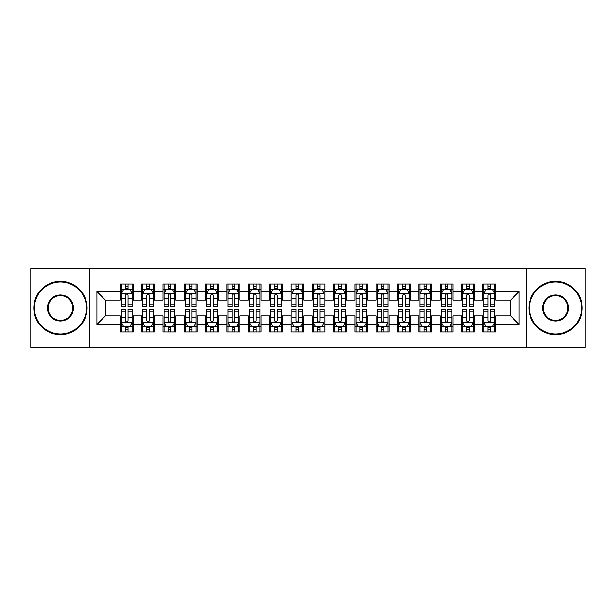<?xml version="1.0" encoding="UTF-8"?>
<svg xmlns="http://www.w3.org/2000/svg" width="616" height="616" viewBox="0 0 616 616"><rect width="100%" height="100%" fill="white"/><g stroke="black" fill="none" stroke-linecap="round" stroke-linejoin="round"><path stroke-width="0.92" d="M526.133 347.447L585.2 347.447L585.2 268.553L526.133 268.553L526.133 347.447L89.867 347.447L89.867 268.553L30.8 268.553L30.8 347.447L89.867 347.447M526.133 268.553L89.867 268.553M96.904 324.416L96.904 291.584L120.359 291.584L120.359 300.108L105.428 300.108L105.428 315.892L96.904 324.416L120.359 324.416L120.359 331.986L133.148 331.986L133.148 324.416L141.68 324.416L141.68 331.986L154.477 331.986L154.477 324.416L163.001 324.416L163.001 331.986L175.799 331.986L175.799 324.416L184.323 324.416L184.323 331.986L197.12 331.986L197.12 324.416L205.652 324.416L205.652 331.986L218.441 331.986L218.441 324.416L226.973 324.416L226.973 331.986L239.763 331.986L239.763 324.416L248.294 324.416L248.294 331.986L261.092 331.986L261.092 324.416L269.615 324.416L269.615 331.986L282.413 331.986L282.413 324.416L290.945 324.416L290.945 331.986L303.734 331.986L303.734 324.416L312.266 324.416L312.266 331.986L325.055 331.986L325.055 324.416L333.587 324.416L333.587 331.986L346.385 331.986L346.385 324.416L354.908 324.416L354.908 331.986L367.706 331.986L367.706 324.416L376.237 324.416L376.237 331.986L389.027 331.986L389.027 324.416L397.559 324.416L397.559 331.986L410.348 331.986L410.348 324.416L418.88 324.416L418.88 331.986L431.677 331.986L431.677 324.416L440.201 324.416L440.201 331.986L452.999 331.986L452.999 324.416L461.523 324.416L461.523 331.986L474.32 331.986L474.32 324.416L482.852 324.416L482.852 331.986L495.641 331.986L495.641 315.892L510.572 315.892L510.572 300.108L495.641 300.108L495.641 291.584L519.096 291.584L519.096 324.416L495.641 324.416M495.641 291.584L495.641 284.014L482.852 284.014L482.852 291.584L474.32 291.584L474.32 284.014L461.523 284.014L461.523 291.584L452.999 291.584L452.999 284.014L440.201 284.014L440.201 291.584L431.677 291.584L431.677 284.014L418.88 284.014L418.88 291.584L410.348 291.584L410.348 284.014L397.559 284.014L397.559 291.584L389.027 291.584L389.027 284.014L376.237 284.014L376.237 291.584L367.706 291.584L367.706 284.014L354.908 284.014L354.908 291.584L346.385 291.584L346.385 284.014L333.587 284.014L333.587 291.584L325.055 291.584L325.055 284.014L312.266 284.014L312.266 291.584L303.734 291.584L303.734 284.014L290.945 284.014L290.945 291.584L282.413 291.584L282.413 284.014L269.615 284.014L269.615 291.584L261.092 291.584L261.092 284.014L248.294 284.014L248.294 291.584L239.763 291.584L239.763 284.014L226.973 284.014L226.973 291.584L218.441 291.584L218.441 284.014L205.652 284.014L205.652 291.584L197.12 291.584L197.12 284.014L184.323 284.014L184.323 291.584L175.799 291.584L175.799 284.014L163.001 284.014L163.001 291.584L154.477 291.584L154.477 284.014L141.68 284.014L141.68 291.584L133.148 291.584L133.148 284.014L120.359 284.014L120.359 291.584M474.32 324.416L474.32 315.892L482.852 315.892L482.852 324.416M519.096 291.584L510.572 300.108M452.999 324.416L452.999 315.892L461.523 315.892L461.523 324.416M482.852 291.584L482.852 300.108L474.32 300.108L474.32 291.584M431.677 324.416L431.677 315.892L440.201 315.892L440.201 324.416M461.523 291.584L461.523 300.108L452.999 300.108L452.999 291.584M410.348 324.416L410.348 315.892L418.88 315.892L418.88 324.416M440.201 291.584L440.201 300.108L431.677 300.108L431.677 291.584M389.027 324.416L389.027 315.892L397.559 315.892L397.559 324.416M418.88 291.584L418.88 300.108L410.348 300.108L410.348 291.584M367.706 324.416L367.706 315.892L376.237 315.892L376.237 324.416M397.559 291.584L397.559 300.108L389.027 300.108L389.027 291.584M346.385 324.416L346.385 315.892L354.908 315.892L354.908 324.416M376.237 291.584L376.237 300.108L367.706 300.108L367.706 291.584M325.055 324.416L325.055 315.892L333.587 315.892L333.587 324.416M354.908 291.584L354.908 300.108L346.385 300.108L346.385 291.584M303.734 324.416L303.734 315.892L312.266 315.892L312.266 324.416M333.587 291.584L333.587 300.108L325.055 300.108L325.055 291.584M282.413 324.416L282.413 315.892L290.945 315.892L290.945 324.416M312.266 291.584L312.266 300.108L303.734 300.108L303.734 291.584M261.092 324.416L261.092 315.892L269.615 315.892L269.615 324.416M290.945 291.584L290.945 300.108L282.413 300.108L282.413 291.584M239.763 324.416L239.763 315.892L248.294 315.892L248.294 324.416M269.615 291.584L269.615 300.108L261.092 300.108L261.092 291.584M218.441 324.416L218.441 315.892L226.973 315.892L226.973 324.416M248.294 291.584L248.294 300.108L239.763 300.108L239.763 291.584M197.12 324.416L197.12 315.892L205.652 315.892L205.652 324.416M226.973 291.584L226.973 300.108L218.441 300.108L218.441 291.584M175.799 324.416L175.799 315.892L184.323 315.892L184.323 324.416M205.652 291.584L205.652 300.108L197.12 300.108L197.12 291.584M154.477 324.416L154.477 315.892L163.001 315.892L163.001 324.416M184.323 291.584L184.323 300.108L175.799 300.108L175.799 291.584M133.148 324.416L133.148 315.892L141.68 315.892L141.68 324.416M163.001 291.584L163.001 300.108L154.477 300.108L154.477 291.584M105.428 315.892L120.359 315.892L120.359 324.416M141.68 291.584L141.68 300.108L133.148 300.108L133.148 291.584M482.852 289.343L483.914 289.343M494.579 289.343L495.641 289.343M461.523 289.343L462.593 289.343M473.257 289.343L474.32 289.343M440.201 289.343L441.272 289.343M451.928 289.343L452.999 289.343M418.88 289.343L419.943 289.343M430.607 289.343L431.677 289.343M397.559 289.343L398.621 289.343M409.286 289.343L410.348 289.343M376.237 289.343L377.3 289.343M387.965 289.343L389.027 289.343M354.908 289.343L355.979 289.343M366.635 289.343L367.706 289.343M333.587 289.343L334.657 289.343M345.314 289.343L346.385 289.343M312.266 289.343L313.328 289.343M323.993 289.343L325.055 289.343M290.945 289.343L292.007 289.343M302.672 289.343L303.734 289.343M269.615 289.343L270.686 289.343M281.343 289.343L282.413 289.343M248.294 289.343L249.365 289.343M260.021 289.343L261.092 289.343M226.973 289.343L228.035 289.343M238.7 289.343L239.763 289.343M205.652 289.343L206.714 289.343M217.379 289.343L218.441 289.343M184.323 289.343L185.393 289.343M196.057 289.343L197.12 289.343M163.001 289.343L164.072 289.343M174.728 289.343L175.799 289.343M141.68 289.343L142.743 289.343M153.407 289.343L154.477 289.343M120.359 289.343L121.421 289.343M132.086 289.343L133.148 289.343M120.359 326.657L121.421 326.657M132.086 326.657L133.148 326.657M141.68 326.657L142.743 326.657M153.407 326.657L154.477 326.657M163.001 326.657L164.072 326.657M174.728 326.657L175.799 326.657M184.323 326.657L185.393 326.657M196.057 326.657L197.12 326.657M205.652 326.657L206.714 326.657M217.379 326.657L218.441 326.657M226.973 326.657L228.035 326.657M238.7 326.657L239.763 326.657M248.294 326.657L249.365 326.657M260.021 326.657L261.092 326.657M269.615 326.657L270.686 326.657M281.343 326.657L282.413 326.657M290.945 326.657L292.007 326.657M302.672 326.657L303.734 326.657M312.266 326.657L313.328 326.657M323.993 326.657L325.055 326.657M333.587 326.657L334.657 326.657M345.314 326.657L346.385 326.657M354.908 326.657L355.979 326.657M366.635 326.657L367.706 326.657M376.237 326.657L377.3 326.657M387.965 326.657L389.027 326.657M397.559 326.657L398.621 326.657M409.286 326.657L410.348 326.657M418.88 326.657L419.943 326.657M430.607 326.657L431.677 326.657M440.201 326.657L441.272 326.657M451.928 326.657L452.999 326.657M461.523 326.657L462.593 326.657M473.257 326.657L474.32 326.657M482.852 326.657L483.914 326.657M494.579 326.657L495.641 326.657M96.904 291.584L105.428 300.108M510.572 315.892L519.096 324.416M128.036 286.786L125.471 286.786M132.086 304.05L128.036 304.05L128.036 306.722L132.086 306.722L132.086 293.716L129.953 289.451L123.554 289.451L121.421 293.716L121.421 306.722L125.471 306.722L125.471 304.05L121.421 304.05M121.421 293.716L121.421 284.014M132.086 293.716L132.086 284.014M125.471 289.451L125.471 284.014M128.036 284.014L128.036 289.451M128.036 304.05L128.036 295.31C127.181 293.67 126.326 293.67 125.471 295.31L125.471 304.05M128.036 289.343L125.471 289.343M125.471 329.214L128.036 329.214M121.421 311.95L125.471 311.95L125.471 309.278L121.421 309.278L121.421 322.284L123.554 326.549L129.953 326.549L132.086 322.284L132.086 309.278L128.036 309.278L128.036 311.95L132.086 311.95M132.086 322.284L132.086 331.986M121.421 322.284L121.421 331.986M128.036 326.549L128.036 331.986M125.471 331.986L125.471 326.549M125.471 311.95L125.471 320.69C126.326 322.33 127.181 322.33 128.036 320.69L128.036 311.95M125.471 326.657L128.036 326.657M149.357 286.786L146.8 286.786M153.407 304.05L149.357 304.05L149.357 306.722L153.407 306.722L153.407 293.716L151.274 289.451L144.876 289.451L142.743 293.716L142.743 306.722L146.8 306.722L146.8 304.05L142.743 304.05M142.743 293.716L142.743 284.014M153.407 293.716L153.407 284.014M146.8 289.451L146.8 284.014M149.357 284.014L149.357 289.451M149.357 304.05L149.357 295.31C148.502 293.67 147.655 293.67 146.8 295.31L146.8 304.05M149.357 289.343L146.8 289.343M170.678 286.786L168.122 286.786M174.728 304.05L170.678 304.05L170.678 306.722L174.728 306.722L174.728 293.716L172.596 289.451L166.204 289.451L164.072 293.716L164.072 306.722L168.122 306.722L168.122 304.05L164.072 304.05M164.072 293.716L164.072 284.014M174.728 293.716L174.728 284.014M168.122 289.451L168.122 284.014M170.678 284.014L170.678 289.451M170.678 304.05L170.678 295.31C169.831 293.67 168.976 293.67 168.122 295.31L168.122 304.05M170.678 289.343L168.122 289.343M146.8 329.214L149.357 329.214M142.743 311.95L146.8 311.95L146.8 309.278L142.743 309.278L142.743 322.284L144.876 326.549L151.274 326.549L153.407 322.284L153.407 309.278L149.357 309.278L149.357 311.95L153.407 311.95M153.407 322.284L153.407 331.986M142.743 322.284L142.743 331.986M149.357 326.549L149.357 331.986M146.8 331.986L146.8 326.549M146.8 311.95L146.8 320.69C147.648 322.33 148.502 322.33 149.357 320.69L149.357 311.95M146.8 326.657L149.357 326.657M168.122 329.214L170.678 329.214M164.072 311.95L168.122 311.95L168.122 309.278L164.072 309.278L164.072 322.284L166.204 326.549L172.596 326.549L174.728 322.284L174.728 309.278L170.678 309.278L170.678 311.95L174.728 311.95M174.728 322.284L174.728 331.986M164.072 322.284L164.072 331.986M170.678 326.549L170.678 331.986M168.122 331.986L168.122 326.549M168.122 311.95L168.122 320.69C168.969 322.33 169.824 322.33 170.678 320.69L170.678 311.95M168.122 326.657L170.678 326.657M60.437 334.011A26.011 26.011 0 0 0 86.456 308A26.011 26.011 0 0 0 60.437 281.989A26.011 26.011 0 0 0 34.427 308A26.011 26.011 0 0 0 60.437 334.011M60.437 281.343A26.657 26.657 0 0 1 87.095 308A26.657 26.657 0 0 1 60.437 334.657A26.657 26.657 0 0 1 33.788 308A26.657 26.657 0 0 1 60.437 281.343M60.437 321.005A13.005 13.005 0 0 1 47.432 308A13.005 13.005 0 0 1 60.437 294.995A13.005 13.005 0 0 1 73.443 308A13.005 13.005 0 0 1 60.437 321.005M60.437 295.634A12.366 12.366 0 0 0 48.071 308A12.366 12.366 0 0 0 60.437 320.366A12.366 12.366 0 0 0 72.803 308A12.366 12.366 0 0 0 60.437 295.634M555.563 334.011A26.011 26.011 0 0 0 581.573 308A26.011 26.011 0 0 0 555.563 281.989A26.011 26.011 0 0 0 529.544 308A26.011 26.011 0 0 0 555.563 334.011M555.563 281.343A26.657 26.657 0 0 1 582.212 308A26.657 26.657 0 0 1 555.563 334.657A26.657 26.657 0 0 1 528.905 308A26.657 26.657 0 0 1 555.563 281.343M555.563 321.005A13.005 13.005 0 0 1 542.557 308A13.005 13.005 0 0 1 555.563 294.995A13.005 13.005 0 0 1 568.568 308A13.005 13.005 0 0 1 555.563 321.005M555.563 295.634A12.366 12.366 0 0 0 543.197 308A12.366 12.366 0 0 0 555.563 320.366A12.366 12.366 0 0 0 567.929 308A12.366 12.366 0 0 0 555.563 295.634M192 286.786L189.443 286.786M196.057 304.05L192 304.05L192 306.722L196.057 306.722L196.057 293.716L193.924 289.451L187.526 289.451L185.393 293.716L185.393 306.722L189.443 306.722L189.443 304.05L185.393 304.05M185.393 293.716L185.393 284.014M196.057 293.716L196.057 284.014M189.443 289.451L189.443 284.014M192 284.014L192 289.451M192 304.05L192 295.31C191.153 293.67 190.298 293.67 189.443 295.31L189.443 304.05M192 289.343L189.443 289.343M213.329 286.786L210.764 286.786M217.379 304.05L213.329 304.05L213.329 306.722L217.379 306.722L217.379 293.716L215.246 289.451L208.847 289.451L206.714 293.716L206.714 306.722L210.764 306.722L210.764 304.05L206.714 304.05M206.714 293.716L206.714 284.014M217.379 293.716L217.379 284.014M210.764 289.451L210.764 284.014M213.329 284.014L213.329 289.451M213.329 304.05L213.329 295.31C212.474 293.67 211.619 293.67 210.764 295.31L210.764 304.05M213.329 289.343L210.764 289.343M189.443 329.214L192 329.214M185.393 311.95L189.443 311.95L189.443 309.278L185.393 309.278L185.393 322.284L187.526 326.549L193.924 326.549L196.057 322.284L196.057 309.278L192 309.278L192 311.95L196.057 311.95M196.057 322.284L196.057 331.986M185.393 322.284L185.393 331.986M192 326.549L192 331.986M189.443 331.986L189.443 326.549M189.443 311.95L189.443 320.69C190.298 322.33 191.145 322.33 192 320.69L192 311.95M189.443 326.657L192 326.657M210.764 329.214L213.329 329.214M206.714 311.95L210.764 311.95L210.764 309.278L206.714 309.278L206.714 322.284L208.847 326.549L215.246 326.549L217.379 322.284L217.379 309.278L213.329 309.278L213.329 311.95L217.379 311.95M217.379 322.284L217.379 331.986M206.714 322.284L206.714 331.986M213.329 326.549L213.329 331.986M210.764 331.986L210.764 326.549M210.764 311.95L210.764 320.69C211.619 322.33 212.474 322.33 213.329 320.69L213.329 311.95M210.764 326.657L213.329 326.657M234.65 286.786L232.093 286.786M238.7 304.05L234.65 304.05L234.65 306.722L238.7 306.722L238.7 293.716L236.567 289.451L230.168 289.451L228.035 293.716L228.035 306.722L232.093 306.722L232.093 304.05L228.035 304.05M228.035 293.716L228.035 284.014M238.7 293.716L238.7 284.014M232.093 289.451L232.093 284.014M234.65 284.014L234.65 289.451M234.65 304.05L234.65 295.31C233.795 293.67 232.94 293.67 232.093 295.31L232.093 304.05M234.65 289.343L232.093 289.343M232.093 329.214L234.65 329.214M228.035 311.95L232.093 311.95L232.093 309.278L228.035 309.278L228.035 322.284L230.168 326.549L236.567 326.549L238.7 322.284L238.7 309.278L234.65 309.278L234.65 311.95L238.7 311.95M238.7 322.284L238.7 331.986M228.035 322.284L228.035 331.986M234.65 326.549L234.65 331.986M232.093 331.986L232.093 326.549M232.093 311.95L232.093 320.69C232.94 322.33 233.795 322.33 234.65 320.69L234.65 311.95M232.093 326.657L234.65 326.657M255.971 286.786L253.415 286.786M260.021 304.05L255.971 304.05L255.971 306.722L260.021 306.722L260.021 293.716L257.888 289.451L251.497 289.451L249.365 293.716L249.365 306.722L253.415 306.722L253.415 304.05L249.365 304.05M249.365 293.716L249.365 284.014M260.021 293.716L260.021 284.014M253.415 289.451L253.415 284.014M255.971 284.014L255.971 289.451M255.971 304.05L255.971 295.31C255.116 293.67 254.269 293.67 253.415 295.31L253.415 304.05M255.971 289.343L253.415 289.343M253.415 329.214L255.971 329.214M249.365 311.95L253.415 311.95L253.415 309.278L249.365 309.278L249.365 322.284L251.497 326.549L257.888 326.549L260.021 322.284L260.021 309.278L255.971 309.278L255.971 311.95L260.021 311.95M260.021 322.284L260.021 331.986M249.365 322.284L249.365 331.986M255.971 326.549L255.971 331.986M253.415 331.986L253.415 326.549M253.415 311.95L253.415 320.69C254.262 322.33 255.116 322.33 255.971 320.69L255.971 311.95M253.415 326.657L255.971 326.657M277.292 286.786L274.736 286.786M281.343 304.05L277.292 304.05L277.292 306.722L281.343 306.722L281.343 293.716L279.217 289.451L272.819 289.451L270.686 293.716L270.686 306.722L274.736 306.722L274.736 304.05L270.686 304.05M270.686 293.716L270.686 284.014M281.343 293.716L281.343 284.014M274.736 289.451L274.736 284.014M277.292 284.014L277.292 289.451M277.292 304.05L277.292 295.31C276.445 293.67 275.591 293.67 274.736 295.31L274.736 304.05M277.292 289.343L274.736 289.343M274.736 329.214L277.292 329.214M270.686 311.95L274.736 311.95L274.736 309.278L270.686 309.278L270.686 322.284L272.819 326.549L279.217 326.549L281.343 322.284L281.343 309.278L277.292 309.278L277.292 311.95L281.343 311.95M281.343 322.284L281.343 331.986M270.686 322.284L270.686 331.986M277.292 326.549L277.292 331.986M274.736 331.986L274.736 326.549M274.736 311.95L274.736 320.69C275.591 322.33 276.438 322.33 277.292 320.69L277.292 311.95M274.736 326.657L277.292 326.657M298.621 286.786L296.057 286.786M302.672 304.05L298.621 304.05L298.621 306.722L302.672 306.722L302.672 293.716L300.539 289.451L294.14 289.451L292.007 293.716L292.007 306.722L296.057 306.722L296.057 304.05L292.007 304.05M292.007 293.716L292.007 284.014M302.672 293.716L302.672 284.014M296.057 289.451L296.057 284.014M298.621 284.014L298.621 289.451M298.621 304.05L298.621 295.31C297.767 293.67 296.912 293.67 296.057 295.31L296.057 304.05M298.621 289.343L296.057 289.343M296.057 329.214L298.621 329.214M292.007 311.95L296.057 311.95L296.057 309.278L292.007 309.278L292.007 322.284L294.14 326.549L300.539 326.549L302.672 322.284L302.672 309.278L298.621 309.278L298.621 311.95L302.672 311.95M302.672 322.284L302.672 331.986M292.007 322.284L292.007 331.986M298.621 326.549L298.621 331.986M296.057 331.986L296.057 326.549M296.057 311.95L296.057 320.69C296.912 322.33 297.767 322.33 298.621 320.69L298.621 311.95M296.057 326.657L298.621 326.657M319.943 286.786L317.379 286.786M323.993 304.05L319.943 304.05L319.943 306.722L323.993 306.722L323.993 293.716L321.86 289.451L315.461 289.451L313.328 293.716L313.328 306.722L317.379 306.722L317.379 304.05L313.328 304.05M313.328 293.716L313.328 284.014M323.993 293.716L323.993 284.014M317.379 289.451L317.379 284.014M319.943 284.014L319.943 289.451M319.943 304.05L319.943 295.31C319.088 293.67 318.233 293.67 317.379 295.31L317.379 304.05M319.943 289.343L317.379 289.343M317.379 329.214L319.943 329.214M313.328 311.95L317.379 311.95L317.379 309.278L313.328 309.278L313.328 322.284L315.461 326.549L321.86 326.549L323.993 322.284L323.993 309.278L319.943 309.278L319.943 311.95L323.993 311.95M323.993 322.284L323.993 331.986M313.328 322.284L313.328 331.986M319.943 326.549L319.943 331.986M317.379 331.986L317.379 326.549M317.379 311.95L317.379 320.69C318.233 322.33 319.088 322.33 319.943 320.69L319.943 311.95M317.379 326.657L319.943 326.657M341.264 286.786L338.708 286.786M345.314 304.05L341.264 304.05L341.264 306.722L345.314 306.722L345.314 293.716L343.181 289.451L336.783 289.451L334.657 293.716L334.657 306.722L338.708 306.722L338.708 304.05L334.657 304.05M334.657 293.716L334.657 284.014M345.314 293.716L345.314 284.014M338.708 289.451L338.708 284.014M341.264 284.014L341.264 289.451M341.264 304.05L341.264 295.31C340.409 293.67 339.562 293.67 338.708 295.31L338.708 304.05M341.264 289.343L338.708 289.343M338.708 329.214L341.264 329.214M334.657 311.95L338.708 311.95L338.708 309.278L334.657 309.278L334.657 322.284L336.783 326.549L343.181 326.549L345.314 322.284L345.314 309.278L341.264 309.278L341.264 311.95L345.314 311.95M345.314 322.284L345.314 331.986M334.657 322.284L334.657 331.986M341.264 326.549L341.264 331.986M338.708 331.986L338.708 326.549M338.708 311.95L338.708 320.69C339.555 322.33 340.409 322.33 341.264 320.69L341.264 311.95M338.708 326.657L341.264 326.657M362.585 286.786L360.029 286.786M366.635 304.05L362.585 304.05L362.585 306.722L366.635 306.722L366.635 293.716L364.503 289.451L358.112 289.451L355.979 293.716L355.979 306.722L360.029 306.722L360.029 304.05L355.979 304.05M355.979 293.716L355.979 284.014M366.635 293.716L366.635 284.014M360.029 289.451L360.029 284.014M362.585 284.014L362.585 289.451M362.585 304.05L362.585 295.31C361.738 293.67 360.884 293.67 360.029 295.31L360.029 304.05M362.585 289.343L360.029 289.343M360.029 329.214L362.585 329.214M355.979 311.95L360.029 311.95L360.029 309.278L355.979 309.278L355.979 322.284L358.112 326.549L364.503 326.549L366.635 322.284L366.635 309.278L362.585 309.278L362.585 311.95L366.635 311.95M366.635 322.284L366.635 331.986M355.979 322.284L355.979 331.986M362.585 326.549L362.585 331.986M360.029 331.986L360.029 326.549M360.029 311.95L360.029 320.69C360.884 322.33 361.731 322.33 362.585 320.69L362.585 311.95M360.029 326.657L362.585 326.657M383.907 286.786L381.35 286.786M387.965 304.05L383.907 304.05L383.907 306.722L387.965 306.722L387.965 293.716L385.832 289.451L379.433 289.451L377.3 293.716L377.3 306.722L381.35 306.722L381.35 304.05L377.3 304.05M377.3 293.716L377.3 284.014M387.965 293.716L387.965 284.014M381.35 289.451L381.35 284.014M383.907 284.014L383.907 289.451M383.907 304.05L383.907 295.31C383.06 293.67 382.205 293.67 381.35 295.31L381.35 304.05M383.907 289.343L381.35 289.343M381.35 329.214L383.907 329.214M377.3 311.95L381.35 311.95L381.35 309.278L377.3 309.278L377.3 322.284L379.433 326.549L385.832 326.549L387.965 322.284L387.965 309.278L383.907 309.278L383.907 311.95L387.965 311.95M387.965 322.284L387.965 331.986M377.3 322.284L377.3 331.986M383.907 326.549L383.907 331.986M381.35 331.986L381.35 326.549M381.35 311.95L381.35 320.69C382.205 322.33 383.06 322.33 383.907 320.69L383.907 311.95M381.35 326.657L383.907 326.657M405.236 286.786L402.672 286.786M409.286 304.05L405.236 304.05L405.236 306.722L409.286 306.722L409.286 293.716L407.153 289.451L400.754 289.451L398.621 293.716L398.621 306.722L402.672 306.722L402.672 304.05L398.621 304.05M398.621 293.716L398.621 284.014M409.286 293.716L409.286 284.014M402.672 289.451L402.672 284.014M405.236 284.014L405.236 289.451M405.236 304.05L405.236 295.31C404.381 293.67 403.526 293.67 402.672 295.31L402.672 304.05M405.236 289.343L402.672 289.343M402.672 329.214L405.236 329.214M398.621 311.95L402.672 311.95L402.672 309.278L398.621 309.278L398.621 322.284L400.754 326.549L407.153 326.549L409.286 322.284L409.286 309.278L405.236 309.278L405.236 311.95L409.286 311.95M409.286 322.284L409.286 331.986M398.621 322.284L398.621 331.986M405.236 326.549L405.236 331.986M402.672 331.986L402.672 326.549M402.672 311.95L402.672 320.69C403.526 322.33 404.381 322.33 405.236 320.69L405.236 311.95M402.672 326.657L405.236 326.657M426.557 286.786L424 286.786M430.607 304.05L426.557 304.05L426.557 306.722L430.607 306.722L430.607 293.716L428.474 289.451L422.075 289.451L419.943 293.716L419.943 306.722L424 306.722L424 304.05L419.943 304.05M419.943 293.716L419.943 284.014M430.607 293.716L430.607 284.014M424 289.451L424 284.014M426.557 284.014L426.557 289.451M426.557 304.05L426.557 295.31C425.702 293.67 424.855 293.67 424 295.31L424 304.05M426.557 289.343L424 289.343M424 329.214L426.557 329.214M419.943 311.95L424 311.95L424 309.278L419.943 309.278L419.943 322.284L422.075 326.549L428.474 326.549L430.607 322.284L430.607 309.278L426.557 309.278L426.557 311.95L430.607 311.95M430.607 322.284L430.607 331.986M419.943 322.284L419.943 331.986M426.557 326.549L426.557 331.986M424 331.986L424 326.549M424 311.95L424 320.69C424.848 322.33 425.702 322.33 426.557 320.69L426.557 311.95M424 326.657L426.557 326.657M447.878 286.786L445.322 286.786M451.928 304.05L447.878 304.05L447.878 306.722L451.928 306.722L451.928 293.716L449.796 289.451L443.405 289.451L441.272 293.716L441.272 306.722L445.322 306.722L445.322 304.05L441.272 304.05M441.272 293.716L441.272 284.014M451.928 293.716L451.928 284.014M445.322 289.451L445.322 284.014M447.878 284.014L447.878 289.451M447.878 304.05L447.878 295.31C447.031 293.67 446.177 293.67 445.322 295.31L445.322 304.05M447.878 289.343L445.322 289.343M445.322 329.214L447.878 329.214M441.272 311.95L445.322 311.95L445.322 309.278L441.272 309.278L441.272 322.284L443.405 326.549L449.796 326.549L451.928 322.284L451.928 309.278L447.878 309.278L447.878 311.95L451.928 311.95M451.928 322.284L451.928 331.986M441.272 322.284L441.272 331.986M447.878 326.549L447.878 331.986M445.322 331.986L445.322 326.549M445.322 311.95L445.322 320.69C446.169 322.33 447.023 322.33 447.878 320.69L447.878 311.95M445.322 326.657L447.878 326.657M469.2 286.786L466.643 286.786M473.257 304.05L469.2 304.05L469.2 306.722L473.257 306.722L473.257 293.716L471.125 289.451L464.726 289.451L462.593 293.716L462.593 306.722L466.643 306.722L466.643 304.05L462.593 304.05M462.593 293.716L462.593 284.014M473.257 293.716L473.257 284.014M466.643 289.451L466.643 284.014M469.2 284.014L469.2 289.451M469.2 304.05L469.2 295.31C468.353 293.67 467.498 293.67 466.643 295.31L466.643 304.05M469.2 289.343L466.643 289.343M466.643 329.214L469.2 329.214M462.593 311.95L466.643 311.95L466.643 309.278L462.593 309.278L462.593 322.284L464.726 326.549L471.125 326.549L473.257 322.284L473.257 309.278L469.2 309.278L469.2 311.95L473.257 311.95M473.257 322.284L473.257 331.986M462.593 322.284L462.593 331.986M469.2 326.549L469.2 331.986M466.643 331.986L466.643 326.549M466.643 311.95L466.643 320.69C467.498 322.33 468.345 322.33 469.2 320.69L469.2 311.95M466.643 326.657L469.2 326.657M490.528 286.786L487.964 286.786M494.579 304.05L490.528 304.05L490.528 306.722L494.579 306.722L494.579 293.716L492.446 289.451L486.047 289.451L483.914 293.716L483.914 306.722L487.964 306.722L487.964 304.05L483.914 304.05M483.914 293.716L483.914 284.014M494.579 293.716L494.579 284.014M487.964 289.451L487.964 284.014M490.528 284.014L490.528 289.451M490.528 304.05L490.528 295.31C489.674 293.67 488.819 293.67 487.964 295.31L487.964 304.05M490.528 289.343L487.964 289.343M487.964 329.214L490.528 329.214M483.914 311.95L487.964 311.95L487.964 309.278L483.914 309.278L483.914 322.284L486.047 326.549L492.446 326.549L494.579 322.284L494.579 309.278L490.528 309.278L490.528 311.95L494.579 311.95M494.579 322.284L494.579 331.986M483.914 322.284L483.914 331.986M490.528 326.549L490.528 331.986M487.964 331.986L487.964 326.549M487.964 311.95L487.964 320.69C488.819 322.33 489.674 322.33 490.528 320.69L490.528 311.95M487.964 326.657L490.528 326.657M132.032 293.609L121.475 293.609M121.421 289.705L123.431 289.705M130.084 289.705L132.086 289.705M125.471 298.329L121.421 298.329M132.086 298.329L128.036 298.329M128.036 288.142L125.471 288.142M121.475 322.391L132.032 322.391M132.086 326.295L130.084 326.295M123.431 326.295L121.421 326.295M128.036 317.671L132.086 317.671M121.421 317.671L125.471 317.671M125.471 327.858L128.036 327.858M153.353 293.609L142.796 293.609M142.743 289.705L144.752 289.705M151.405 289.705L153.407 289.705M146.8 298.329L142.743 298.329M153.407 298.329L149.357 298.329M149.357 288.142L146.8 288.142M174.674 293.609L164.126 293.609M164.072 289.705L166.074 289.705M172.726 289.705L174.728 289.705M168.122 298.329L164.072 298.329M174.728 298.329L170.678 298.329M170.678 288.142L168.122 288.142M142.796 322.391L153.353 322.391M153.407 326.295L151.405 326.295M144.752 326.295L142.743 326.295M149.357 317.671L153.407 317.671M142.743 317.671L146.8 317.671M146.8 327.858L149.357 327.858M164.126 322.391L174.674 322.391M174.728 326.295L172.726 326.295M166.074 326.295L164.072 326.295M170.678 317.671L174.728 317.671M164.072 317.671L168.122 317.671M168.122 327.858L170.678 327.858M196.004 293.609L185.447 293.609M185.393 289.705L187.395 289.705M194.048 289.705L196.057 289.705M189.443 298.329L185.393 298.329M196.057 298.329L192 298.329M192 288.142L189.443 288.142M217.325 293.609L206.768 293.609M206.714 289.705L208.716 289.705M215.369 289.705L217.379 289.705M210.764 298.329L206.714 298.329M217.379 298.329L213.329 298.329M213.329 288.142L210.764 288.142M185.447 322.391L196.004 322.391M196.057 326.295L194.048 326.295M187.395 326.295L185.393 326.295M192 317.671L196.057 317.671M185.393 317.671L189.443 317.671M189.443 327.858L192 327.858M206.768 322.391L217.325 322.391M217.379 326.295L215.369 326.295M208.716 326.295L206.714 326.295M213.329 317.671L217.379 317.671M206.714 317.671L210.764 317.671M210.764 327.858L213.329 327.858M238.646 293.609L228.089 293.609M228.035 289.705L230.045 289.705M236.698 289.705L238.7 289.705M232.093 298.329L228.035 298.329M238.7 298.329L234.65 298.329M234.65 288.142L232.093 288.142M228.089 322.391L238.646 322.391M238.7 326.295L236.698 326.295M230.045 326.295L228.035 326.295M234.65 317.671L238.7 317.671M228.035 317.671L232.093 317.671M232.093 327.858L234.65 327.858M259.967 293.609L249.418 293.609M249.365 289.705L251.367 289.705M258.019 289.705L260.021 289.705M253.415 298.329L249.365 298.329M260.021 298.329L255.971 298.329M255.971 288.142L253.415 288.142M249.418 322.391L259.967 322.391M260.021 326.295L258.019 326.295M251.367 326.295L249.365 326.295M255.971 317.671L260.021 317.671M249.365 317.671L253.415 317.671M253.415 327.858L255.971 327.858M281.296 293.609L270.74 293.609M270.686 289.705L272.688 289.705M279.341 289.705L281.343 289.705M274.736 298.329L270.686 298.329M281.343 298.329L277.292 298.329M277.292 288.142L274.736 288.142M270.74 322.391L281.296 322.391M281.343 326.295L279.341 326.295M272.688 326.295L270.686 326.295M277.292 317.671L281.343 317.671M270.686 317.671L274.736 317.671M274.736 327.858L277.292 327.858M302.618 293.609L292.061 293.609M292.007 289.705L294.009 289.705M300.662 289.705L302.672 289.705M296.057 298.329L292.007 298.329M302.672 298.329L298.621 298.329M298.621 288.142L296.057 288.142M292.061 322.391L302.618 322.391M302.672 326.295L300.662 326.295M294.009 326.295L292.007 326.295M298.621 317.671L302.672 317.671M292.007 317.671L296.057 317.671M296.057 327.858L298.621 327.858M323.939 293.609L313.382 293.609M313.328 289.705L315.338 289.705M321.991 289.705L323.993 289.705M317.379 298.329L313.328 298.329M323.993 298.329L319.943 298.329M319.943 288.142L317.379 288.142M313.382 322.391L323.939 322.391M323.993 326.295L321.991 326.295M315.338 326.295L313.328 326.295M319.943 317.671L323.993 317.671M313.328 317.671L317.379 317.671M317.379 327.858L319.943 327.858M345.26 293.609L334.704 293.609M334.657 289.705L336.659 289.705M343.312 289.705L345.314 289.705M338.708 298.329L334.657 298.329M345.314 298.329L341.264 298.329M341.264 288.142L338.708 288.142M334.704 322.391L345.26 322.391M345.314 326.295L343.312 326.295M336.659 326.295L334.657 326.295M341.264 317.671L345.314 317.671M334.657 317.671L338.708 317.671M338.708 327.858L341.264 327.858M366.582 293.609L356.033 293.609M355.979 289.705L357.981 289.705M364.634 289.705L366.635 289.705M360.029 298.329L355.979 298.329M366.635 298.329L362.585 298.329M362.585 288.142L360.029 288.142M356.033 322.391L366.582 322.391M366.635 326.295L364.634 326.295M357.981 326.295L355.979 326.295M362.585 317.671L366.635 317.671M355.979 317.671L360.029 317.671M360.029 327.858L362.585 327.858M387.911 293.609L377.354 293.609M377.3 289.705L379.302 289.705M385.955 289.705L387.965 289.705M381.35 298.329L377.3 298.329M387.965 298.329L383.907 298.329M383.907 288.142L381.35 288.142M377.354 322.391L387.911 322.391M387.965 326.295L385.955 326.295M379.302 326.295L377.3 326.295M383.907 317.671L387.965 317.671M377.3 317.671L381.35 317.671M381.35 327.858L383.907 327.858M409.232 293.609L398.675 293.609M398.621 289.705L400.631 289.705M407.284 289.705L409.286 289.705M402.672 298.329L398.621 298.329M409.286 298.329L405.236 298.329M405.236 288.142L402.672 288.142M398.675 322.391L409.232 322.391M409.286 326.295L407.284 326.295M400.631 326.295L398.621 326.295M405.236 317.671L409.286 317.671M398.621 317.671L402.672 317.671M402.672 327.858L405.236 327.858M430.553 293.609L419.997 293.609M419.943 289.705L421.952 289.705M428.605 289.705L430.607 289.705M424 298.329L419.943 298.329M430.607 298.329L426.557 298.329M426.557 288.142L424 288.142M419.997 322.391L430.553 322.391M430.607 326.295L428.605 326.295M421.952 326.295L419.943 326.295M426.557 317.671L430.607 317.671M419.943 317.671L424 317.671M424 327.858L426.557 327.858M451.875 293.609L441.325 293.609M441.272 289.705L443.274 289.705M449.926 289.705L451.928 289.705M445.322 298.329L441.272 298.329M451.928 298.329L447.878 298.329M447.878 288.142L445.322 288.142M441.325 322.391L451.875 322.391M451.928 326.295L449.926 326.295M443.274 326.295L441.272 326.295M447.878 317.671L451.928 317.671M441.272 317.671L445.322 317.671M445.322 327.858L447.878 327.858M473.203 293.609L462.647 293.609M462.593 289.705L464.595 289.705M471.248 289.705L473.257 289.705M466.643 298.329L462.593 298.329M473.257 298.329L469.2 298.329M469.2 288.142L466.643 288.142M462.647 322.391L473.203 322.391M473.257 326.295L471.248 326.295M464.595 326.295L462.593 326.295M469.2 317.671L473.257 317.671M462.593 317.671L466.643 317.671M466.643 327.858L469.2 327.858M494.525 293.609L483.968 293.609M483.914 289.705L485.916 289.705M492.569 289.705L494.579 289.705M487.964 298.329L483.914 298.329M494.579 298.329L490.528 298.329M490.528 288.142L487.964 288.142M483.968 322.391L494.525 322.391M494.579 326.295L492.569 326.295M485.916 326.295L483.914 326.295M490.528 317.671L494.579 317.671M483.914 317.671L487.964 317.671M487.964 327.858L490.528 327.858"/></g></svg>
